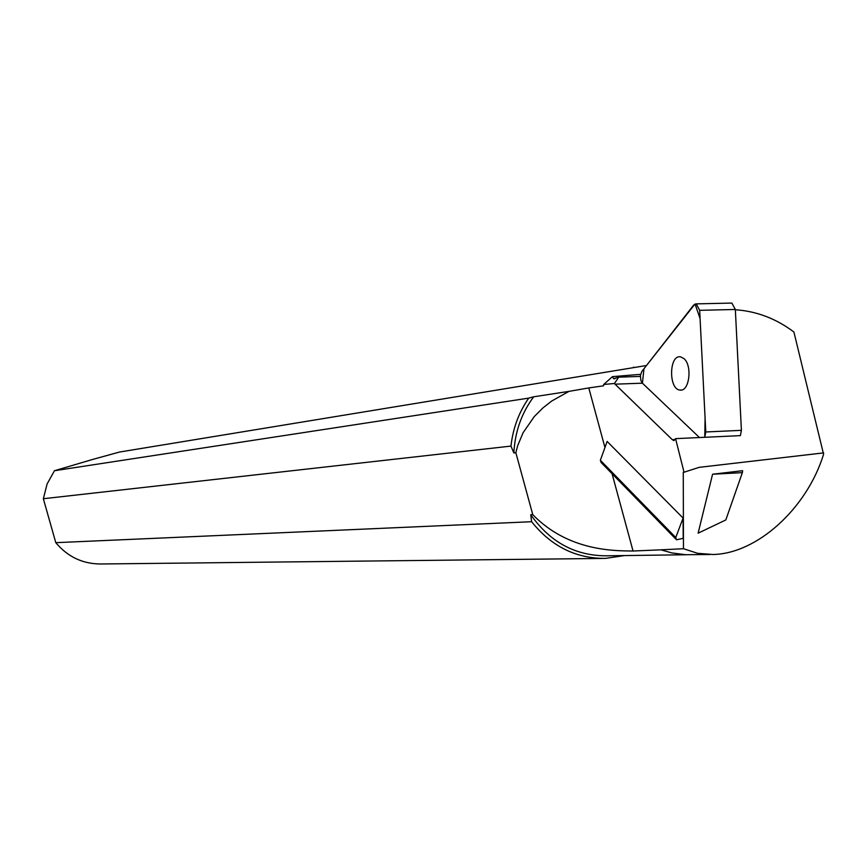 <?xml version="1.0" encoding="UTF-8"?>
<svg xmlns="http://www.w3.org/2000/svg" width="867" height="867" viewBox="0 0 867 867"><rect width="100%" height="100%" fill="white"/><g stroke="black" fill="none" stroke-linecap="round" stroke-linejoin="round"><path stroke-width="1.3" d="M735.346 309.757C756.544 311.188 776.063 318.601 793.912 332.018L823.585 454.319C806.863 508.582 756.978 553.731 713.021 554.49L697.642 553.319L683.456 548.724L660.817 549.83L671.979 552.951L685.645 554.707L709.845 554.522M730.892 303.092L731.867 303.071L735.335 309.476L741.404 430.346L740.375 435.635L675.566 438.648L684.03 472.233L699.127 467.346L823.65 452.888M604.949 447.502L588.78 387.928L603.551 385.815L603.714 384.471L612.47 376.636L613.587 378.695L618.724 377.167L640.345 376.408M612.47 376.636L639.813 374.403M684.03 472.233L683.272 472.277L683.456 548.724M712.576 474.227L698.119 533.172L725.809 519.951L742.369 472.645L742.629 470.694L712.576 474.227L742.369 472.645M660.817 549.83L633.051 551.011C614.551 550.838 568.373 551.336 532.761 514.619L530.745 514.716C550.068 542.189 575.363 555.877 606.607 555.801L686.621 554.75M515.854 452.737L517.675 445.681L523.061 432.774L534.3 416.539L542.948 407.902L551.802 400.966L569.023 391.364L533.682 396.793C521.576 413.071 514.965 431.799 513.86 452.953L515.854 452.737L532.761 514.619M54.469 470.727L47.1 483.959L43.35 498.731L510.956 446.093C512.961 428.287 518.889 412.291 528.729 398.116L54.469 470.727L93.127 459.304L119.559 452.032L646.468 365.516M618.724 377.167L614.443 383.485L615.039 384.179L672.337 439.71L673.865 440.544L675.566 438.648M603.714 384.471L614.443 383.485M633.593 367.131L634.416 367.5M602.088 558.446L101.255 563.983C82.972 564.081 67.81 556.982 55.791 542.677L531.634 521.717C551.325 546.351 575.916 558.586 605.415 558.402L624.543 555.563M533.682 396.793L528.729 398.116M510.956 446.093L513.86 452.953M530.745 514.716L531.634 521.717M55.791 542.677L43.35 498.731M588.78 387.928L569.023 391.364M675.707 538.971L601.134 462.512L600.365 460.269L607.128 441.433L683.088 518.065L683.218 538.309L676.509 539.805L675.761 537.518L683.088 518.065M705.781 431.972L699.669 310.332L696.244 303.873L693.676 305.065L641.829 371.466L640.41 375.487L640.843 380.396L642.414 383.181L699.463 437.542L642.414 383.181L643.975 368.713L695.031 303.981L700.081 318.557L705.088 418.111L704.773 437.293L705.781 431.972L741.404 430.346M683.9 358.559L680.562 356.846C668.966 354.419 668.435 389.576 680.042 390.063C689.352 391.949 692.614 365.592 683.9 358.559M633.051 551.011L612.069 473.729M672.337 439.71L675.252 439.569M615.039 384.179L642.414 383.181M600.365 460.269L675.761 537.518M735.335 309.476L699.669 310.332M615.093 378.641L613.587 378.695M673.616 440.555L674.179 440.534M731.867 303.071L696.244 303.873M681.429 390.009L680.042 390.063"/></g></svg>
